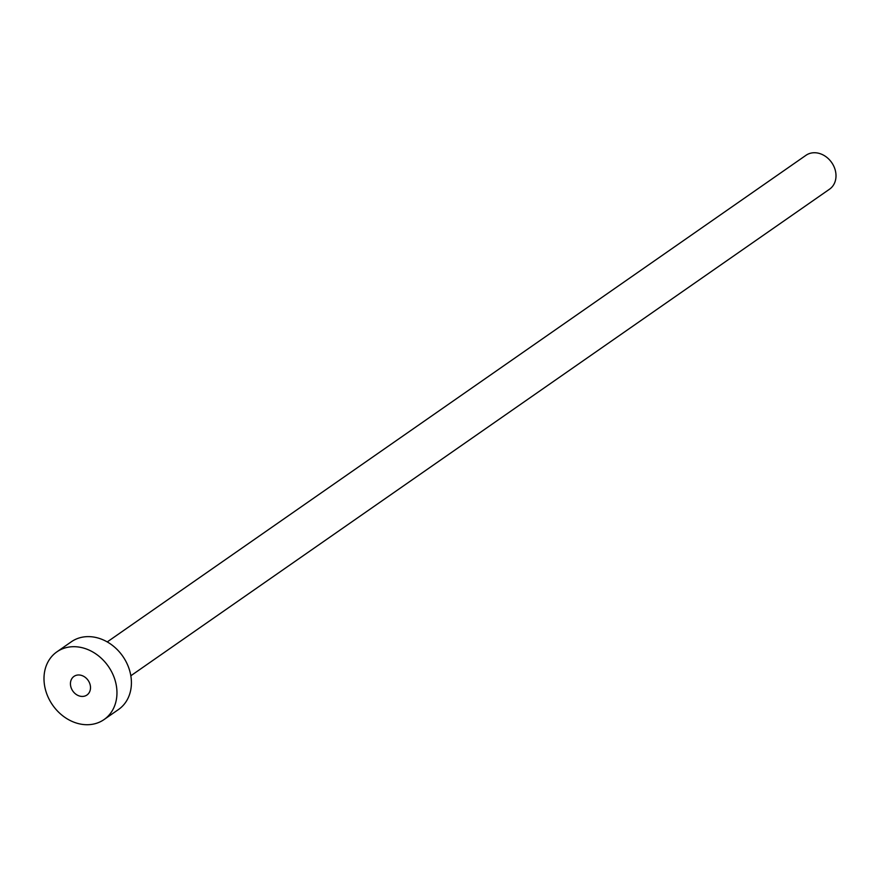 <?xml version="1.0" encoding="UTF-8"?>
<svg xmlns="http://www.w3.org/2000/svg" width="880" height="880" viewBox="0 0 880 880"><rect width="100%" height="100%" fill="white"/><g stroke="black" fill="none" stroke-linecap="round" stroke-linejoin="round"><path stroke-width="1.32" d="M70.444 683.991A11.352 9.328 -124.9 0 0 76.351 694.529A11.352 9.328 -124.9 0 0 86.955 695.013A11.352 9.328 -124.9 0 0 90.508 687.423A11.352 9.328 -124.9 0 0 84.59 676.885A11.352 9.328 -124.9 0 0 73.986 676.39A11.352 9.328 -124.9 0 0 70.444 683.991M107.25 641.916L805.97 155.309A20.636 16.962 55.1 0 1 825.253 156.211A20.636 16.962 55.1 0 1 836 175.362A20.636 16.962 55.1 0 1 829.554 189.178L130.823 675.774M56.892 651.849L71.346 641.773A41.261 33.924 55.1 0 1 109.901 643.566A41.261 33.924 55.1 0 1 131.406 681.879A41.261 33.924 55.1 0 1 118.514 709.5L104.049 719.565A41.261 33.924 55.1 0 1 65.494 717.783A41.261 33.924 55.1 0 1 44 679.459A41.261 33.924 55.1 0 1 56.892 651.849A41.261 33.924 55.1 0 1 95.447 653.631A41.261 33.924 55.1 0 1 116.952 691.944A41.261 33.924 55.1 0 1 104.049 719.565"/></g></svg>
